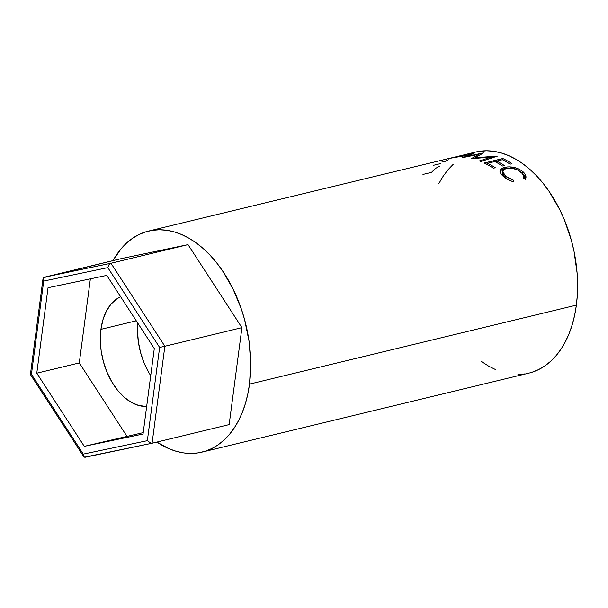 <?xml version="1.0" encoding="UTF-8"?>
<svg xmlns="http://www.w3.org/2000/svg" width="608" height="608" viewBox="0 0 608 608"><rect width="100%" height="100%" fill="white"/><g stroke="black" fill="none" stroke-linecap="round" stroke-linejoin="round"><path stroke-width="0.91" d="M146.665 406.501A56.856 36.32 76.4 0 1 100.928 329.338L136.268 320.804L100.928 329.338L102.972 319.664L106.362 311.167L110.968 304.19L116.622 298.999L120.635 296.727A56.856 36.32 76.4 0 0 100.928 329.338L100.312 339.842L101.148 350.755L103.406 361.661L106.993 372.142L111.766 381.794L117.557 390.245L124.131 397.176L131.244 402.321L138.616 405.468L146.665 406.501M137.818 323.19A56.856 36.32 -103.6 0 0 150.723 375.653L148.975 372.803L150.723 375.653A56.856 36.32 76.4 0 1 137.818 323.19L137.522 330.851L137.818 323.19M84.497 457.186L152.03 443.247L229.155 424.612L152.091 443.232L164.859 346.256L241.923 327.636L188.024 244.629L241.923 327.636L164.859 346.256L110.96 263.256L188.024 244.629L110.96 263.256L44.293 277.225L121.364 258.605L188.024 244.629L121.364 258.605L43.464 277.681M151.962 443.262L85.424 457.208M241.923 327.636L229.155 424.612L241.923 327.636M152.091 443.232L164.859 346.256L159.63 347.434L164.859 346.256L110.96 263.256L108.938 264.799L107.814 267.626L159.63 347.434L147.356 440.678L150.913 443.232L147.356 440.678L83.258 454.115L83.691 456.57L84.444 457.17L83.273 455.498L83.258 454.115L147.356 440.678L159.63 347.434L107.814 267.626L43.715 281.063L31.434 374.308L83.258 454.115L31.434 374.308L43.715 281.063L43.024 278.616L43.434 277.719L43.122 279.794L43.715 281.063L107.814 267.626L108.938 264.799L110.96 263.256L44.293 277.225M106.788 275.401L154.288 348.559L143.04 434.028L84.284 446.348L36.776 373.19L48.032 287.721L106.788 275.401L154.288 348.559L143.04 434.028L84.284 446.348L143.222 432.63L84.284 446.348L36.776 373.19L79.298 362.915L126.798 436.065L79.298 362.915L36.776 373.19L48.032 287.721L106.788 275.401M138.358 341.764L140.608 352.67L144.195 363.151L140.608 352.67L138.358 341.764L137.522 330.851M30.658 374.467L31.434 374.308L30.658 374.467M83.691 456.57L30.4 374.505L43.024 278.616M90.364 278.844L79.298 362.915L90.364 278.844M532.046 372.24L538.696 369.542L544.996 365.818L550.878 361.099L556.29 355.429L561.184 348.87L565.508 341.476L569.217 333.321L572.288 324.49L574.674 315.058L576.369 305.125L249.508 384.119L250.739 363.12L249.067 341.293L244.56 319.481L241.292 308.849L232.887 288.618L222.27 270.416L216.25 262.306L209.844 254.957L203.102 248.444L196.088 242.828L188.875 238.169L181.534 234.498L174.131 231.861L166.736 230.28L159.425 229.771L152.266 230.341L145.335 231.982L138.685 234.68L132.384 238.404L126.502 243.124L121.091 248.794L113.012 260.619A113.711 72.633 76.4 0 1 148.55 231.078A113.711 72.633 76.4 0 1 223.615 272.422A113.711 72.633 76.4 0 1 249.508 384.119L576.369 305.125A113.711 72.633 -103.6 0 0 550.476 193.428A113.711 72.633 -103.6 0 0 475.41 152.091L466.754 154.181L473.168 153.034L473.822 153.322L472.507 154.037L469.323 154.949L448.742 158.536M451.197 158.034L469.323 154.949L473.845 153.216L466.754 154.181M491.18 157.122L471.838 158.62A113.711 72.633 -103.6 0 0 471.504 158.544L478.96 154.28L463.988 157.366A113.711 72.633 -103.6 0 0 462.513 157.267L483.269 152.935A113.711 72.633 76.4 0 1 483.474 152.95L474.992 157.768L497.055 156.104A113.711 72.633 76.4 0 1 497.276 156.18L480.86 161.523A113.711 72.633 -103.6 0 0 479.378 160.938L491.18 157.122L491.142 158.825L491.18 157.122L479.378 160.938A113.711 72.633 -103.6 0 1 480.86 161.523L497.276 156.18A113.711 72.633 -103.6 0 0 497.055 156.104L474.992 157.768L475.015 158.323L474.992 157.768L483.474 152.95A113.711 72.633 -103.6 0 0 483.269 152.935L462.513 157.267A113.711 72.633 -103.6 0 1 463.988 157.366L478.96 154.28L471.504 158.544A113.711 72.633 -103.6 0 1 471.838 158.62L491.18 157.122M484.234 163.012L502.831 158.521A113.711 72.633 76.4 0 1 511.997 163.704L510.089 164.168A113.711 72.633 -103.6 0 0 502.398 159.699L496.675 161.082A113.711 72.633 76.4 0 1 504.366 165.551L502.459 166.007A113.711 72.633 -103.6 0 0 494.768 161.546L487.608 163.271A113.711 72.633 76.4 0 1 495.307 167.74L493.392 168.203A113.711 72.633 -103.6 0 0 484.234 163.012A113.711 72.633 -103.6 0 1 493.392 168.203L495.307 167.74A113.711 72.633 -103.6 0 0 487.608 163.271L494.768 161.546A113.711 72.633 -103.6 0 1 502.459 166.007L504.366 165.551A113.711 72.633 -103.6 0 0 496.675 161.082L502.398 159.699A113.711 72.633 -103.6 0 1 510.089 164.168L511.997 163.704A113.711 72.633 -103.6 0 0 502.831 158.521L484.234 163.012M525.768 178.592L525.586 179.003L523.313 178.06L523.237 175.089L522.325 173.538L517.803 169.982L511.807 168.165L506.973 168.203L503.546 169.518L502.55 171.342L503.196 173.584L507.026 177.316L513.775 180.371L513.821 181.845L512.339 181.435L508.052 179.649L502.968 176.031L500.658 173.257L500.232 170.384L501.798 168.522L506.935 166.957L509.268 166.843L516.785 168.165L521.185 170.324L523.845 172.558L525.677 175.378L525.768 178.592M481.293 361.388L488.505 366.054L495.847 369.725M517.955 374.452L525.114 373.882M201.97 452.132A113.711 72.633 76.4 0 1 156.864 442.077L168.986 448.719L176.388 451.356L183.776 452.937L191.087 453.439L198.246 452.876L205.185 451.235L211.835 448.537L218.128 444.813L224.01 440.093L229.429 434.424L234.316 427.857L238.64 420.47L242.356 412.315L245.419 403.484L247.813 394.052L249.508 384.119A113.711 72.633 76.4 0 1 201.97 452.132L528.831 373.137A113.711 72.633 -103.6 0 0 576.369 305.125L577.349 294.781L577.129 273.266L574.02 251.347L571.421 240.494L564.254 219.534L559.755 209.623L549.13 191.429L543.119 183.312L536.704 175.97L529.963 169.457L522.956 163.841L515.744 159.174L508.394 155.504L500.992 152.866L493.605 151.286L486.294 150.776L475.327 152.106M453.37 164.13L447.952 169.799L443.065 176.358L438.74 183.753M144.195 363.151L148.975 372.803M502.55 171.768L502.246 172.497L504.853 177.407L505.301 175.955L502.611 170.939L506.152 168.378C511.518 167.405 516.45 168.636 520.942 172.064C523.207 174.108 523.997 176.107 523.313 178.06L525.586 179.003L525.768 178.577M525.586 179.003C526.589 176.616 525.707 174.177 522.941 171.684L522.492 173.128L520.022 171.319L522.492 173.128L522.941 171.684C517.454 167.527 511.427 166.075 504.853 167.322L504.541 168.872L501.486 170.065L499.89 171.912C500.468 170.468 502.018 169.457 504.541 168.872L504.853 167.322C502.33 167.899 500.787 168.925 500.232 170.384L500.095 171L500.232 170.384C499.753 172.208 500.81 174.222 503.401 176.426C506.13 178.912 509.603 180.72 513.821 181.845L513.775 180.371L513.251 181.739L513.775 180.371L505.301 175.955L504.853 177.407L507.52 179.36L505.666 178.083L502.793 175.066L502.185 172.854M525.365 179.52L525.183 176.776L522.492 173.128L525.472 178.95M496.538 162.465L496.675 161.082L496.538 162.465M487.479 164.654L487.608 163.271L487.479 164.654M486.43 164.107L487.555 163.833L486.43 164.107M495.497 161.918L496.622 161.644L495.497 161.918M502.725 159.866L502.831 158.521L502.725 159.866M479.119 156.02L478.96 154.28L479.119 156.02M451.037 157.981L467.886 154.972L471.428 153.71L469.414 153.672L471.436 153.672L467.932 155.276L450.528 158.156M441.309 161.029L444.6 161.629L448.461 159.775M433.458 165.3L440.815 163.522M422.948 174.428L431.536 172.353A113.711 72.633 -103.6 0 1 432.387 171.433L435.837 168.264L439.531 166.151M454.974 157.206L454.161 157.404M468.092 153.908L450.923 158.004M148.55 231.078L448.909 158.49M502.246 172.497L502.611 170.939M471.55 154.356L471.436 153.672"/></g></svg>
